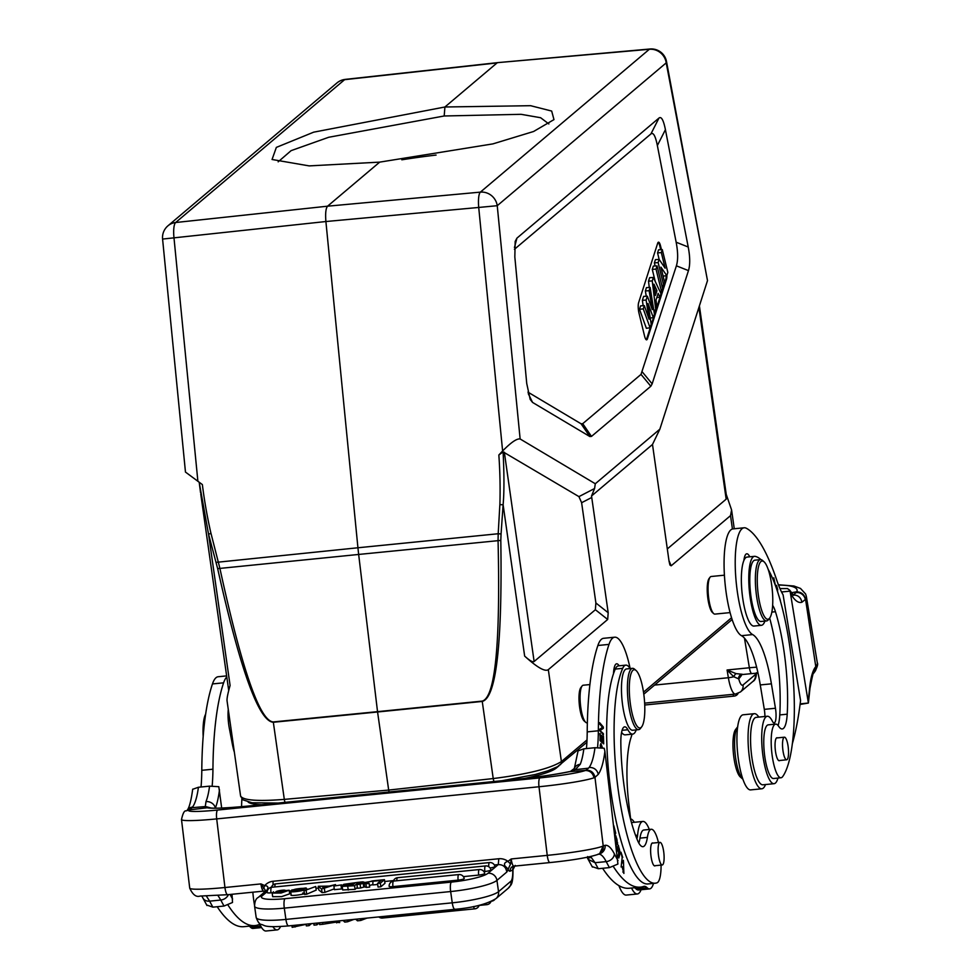 <?xml version="1.0" encoding="UTF-8"?>
<svg xmlns="http://www.w3.org/2000/svg" width="980" height="980" viewBox="0 0 980 980"><rect width="100%" height="100%" fill="white"/><g stroke="black" fill="none" stroke-linecap="round" stroke-linejoin="round"><path stroke-width="1.47" d="M379.689 162.129L309.129 165.889L272.06 159.495L276.348 147.392L313.686 132.165L444.92 106.992L530.596 105.693L551.679 111.059L553.97 119.609L533.598 131.492L492.903 143.888L379.689 162.129L327.553 206.192L175.641 222.521A15.398 3.932 83.9 0 0 173.987 237.846L162.582 239.059L185.465 472.066L202.358 484.573A480.09 464.128 85.7 0 0 210.982 533.463L208.532 534.137L199.197 482.307M732.428 529.004L730.529 515.627L671.165 565.803L669.928 565.019L669.058 561.271L652.496 444.467L591.528 496.002L594.578 488.518L595.301 483.752L520.135 438.979L497.24 205.702L478.718 207.454A15.398 3.675 -95.3 0 1 480.372 192.129L649.348 49.282L497.656 62.634L345.205 79.392A15.398 3.724 83.7 0 0 344.617 79.674L497.056 62.916L444.92 106.992L444.185 115.983L328.704 137.274L291.109 150.638L278.161 161.835M436.088 155.073A136.71 22.197 -8.1 0 0 401.825 159.801M660.912 267.136L664.624 282.363L663.681 285.315L658.131 262.567L659.136 259.43L665.138 268.165L661.329 252.583L662.284 249.631L667.833 272.391L666.792 275.625L660.912 267.136M666.792 275.625L663.105 276.139M662.284 249.631L658.56 249.814L657.568 252.914L659.173 259.48M661.329 252.583L657.568 252.914M659.136 259.43L655.412 259.651L654.37 262.885L655.13 265.997M658.131 262.567L654.37 262.885M663.681 285.315L661.867 285.584M657.066 265.899L662.615 288.659L661.586 291.844L656.037 269.084L657.066 265.899L653.342 266.082L652.276 269.414L655.191 281.346M656.037 269.084L652.276 269.414M661.586 291.844L660.226 292.052M656.943 290.729L654.003 284.175L655.436 295.433L656.943 290.729L654.861 290.925M652.251 280.893L653.354 277.463L660.998 293.682L659.883 297.148L658.156 293.363L656.012 300.039L656.845 306.618L655.767 309.999L652.251 280.893L648.503 281.187L649.262 287.507M653.354 277.463L649.63 277.671L648.503 281.187M655.767 309.999L653.807 310.305M659.883 297.148L656.796 297.589M648.001 303.494L651.198 324.257L650.071 327.761L643.272 308.896L644.326 305.638L649.054 319.198L646.114 300.039L647.351 296.193L652.288 309.607L649.115 290.668L650.144 287.459L654.432 314.176L653.329 317.606L648.001 303.494M653.329 317.606L650.242 318.047M650.144 287.459L646.433 287.63L645.367 290.974L646.249 296.254M649.115 290.668L645.367 290.974M647.351 296.193L643.627 296.389L642.353 300.346L643.174 305.699M646.114 300.039L642.353 300.346M644.326 305.638L640.602 305.846L639.499 309.251L646.371 328.3L650.071 327.761M643.272 308.896L639.499 309.251M661.463 249.667L660.532 245.894A7.705 1.899 84.3 0 0 658.511 242.183A7.705 1.899 84.3 0 0 657.666 243.285L638.642 302.6A7.705 1.899 84.3 0 0 638.985 313.122L644.583 336.115A7.705 1.899 84.3 0 0 646.616 339.827A7.705 1.899 84.3 0 0 647.449 338.725L666.473 279.398A7.705 1.899 84.3 0 0 666.914 275.233M666.18 275.711A7.705 1.899 -95.7 0 1 665.726 279.471L646.714 338.798A7.705 1.899 -95.7 0 1 646.224 339.705M658.144 242.366A7.705 1.899 -95.7 0 1 659.797 245.968L660.704 249.716M527.951 392.135L581.079 423.789L582.733 423.666L641.018 374.397L676.396 265.825C678.136 260.117 678.05 252.252 676.151 242.219L657.36 145.554C655.461 135.963 653.305 132.092 650.928 133.917L514.427 249.312M641.018 374.397L650.83 386.243L652.153 383.854L688.462 270.615C690.202 264.906 690.128 257.042 688.217 247.009L665.42 129.679C663.509 120.087 661.365 116.216 658.989 118.041L650.928 133.917M650.83 386.243L591.479 436.406L589.838 436.529L532.544 402.413L530.18 399.424L526.738 383.511L514.831 256.968L515.174 241.46L516.938 238.128L658.989 118.041M591.528 496.002L608.188 612.721L607.686 619.47L548.322 669.646C545.076 671.998 537.187 667.478 524.655 656.098C529.678 660.643 532.826 662.456 534.125 661.512L595.387 609.732L595.889 602.982L581.618 502.716L578.935 496.627L503.108 451.878C504.222 474.81 504.222 492.438 503.12 504.761L501.062 533.941L498.195 533.745L498.06 540.495C500.486 644.13 495.194 697.662 482.197 701.104A3.847 0.919 -95.8 0 0 482.246 701.435L377.57 711.982L388.68 790.076L284.31 799.386C257.569 801.481 242.991 800.354 240.59 796.005M730.529 515.627L731.582 509.931L726.229 494.361M667.307 548.935L726.168 499.175L726.584 496.897L699.402 305.87M205.653 714.138A29.265 7.228 84.3 0 0 203.179 736.58M205.126 717.899A30.809 7.62 84.3 0 0 204.269 724.906M207.111 807.777L189.152 809.921L192.092 807.704L205.383 806.54L206.854 807.765L209.757 807.875C214.816 808.586 227.078 808.022 246.556 806.197A8.085 1.997 84.3 0 0 246.397 806.234A53.912 4.226 -6.8 0 1 207.148 807.777L206.854 807.765M264.098 892.474A37.742 9.322 -95.7 0 1 263.975 891.09M280.537 926.529A37.742 9.322 -95.7 0 1 277.205 929.885A37.742 9.322 -95.7 0 1 272.844 926.639M252.84 892.192A37.742 9.322 84.3 0 0 253.796 900.657A37.742 9.322 84.3 0 0 254.494 905.03M259.369 923.16A37.742 9.322 84.3 0 0 266.07 931L277.205 929.885M228.279 709.483A19.257 4.753 84.3 0 0 229.345 728.373L232.346 744.114A19.257 4.753 84.3 0 0 232.836 746.405A18.902 4.667 84.3 0 0 234.355 752.138M217.205 906.721A231.06 57.11 84.3 0 0 243.898 926.676L255.033 925.573A231.06 57.11 -95.7 0 1 228.022 905.116M260.214 925.047A38.514 9.518 84.3 0 0 258.757 924.765A38.514 9.518 84.3 0 0 258.218 924.875A231.06 57.11 -95.7 0 1 255.033 925.573M249.079 926.161A38.514 9.518 -95.7 0 1 250.513 927.227A33.884 8.379 84.3 0 0 253.061 928.428L261.599 927.57M241.889 798.761A69.323 17.138 84.3 0 0 241.57 806.675M212.158 785.997A77.016 19.037 84.3 0 0 212.942 769.202A177.147 43.782 -95.7 0 1 223.599 682.827A53.912 13.328 -95.7 0 1 226.784 676.947M226.637 675.894L218.16 676.739A53.912 13.328 84.3 0 0 212.464 683.93A177.147 43.782 84.3 0 0 201.794 770.317A77.016 19.037 -95.7 0 1 201.035 787.001M192.68 789.292L198.413 787.259L209.561 786.156L218.81 786.695L221.676 808.035M205.322 806.491L205.984 801.615A8.085 7.081 21.8 0 1 215.355 808.022A77.016 19.037 84.3 0 0 219.483 789.745M205.383 806.479L211.141 808.035M333.886 886.067L341.604 884.867L333.886 886.067L334.401 889.681L341.53 888.97L341.016 885.357M341.604 884.867L341.53 888.97M279.043 892.89L278.749 890.771A6.039 0.98 -8.1 0 0 276.017 891.629L289.174 890.22L281.089 893.025L272.158 893.062L286.295 890.587L284.274 890.122L284.506 891.812M276.017 891.629L276.225 893.037M273.42 891.776L273.579 892.866M272.158 893.062L272.673 896.676L281.603 896.639L289.688 893.821L289.174 890.22M284.274 890.122A5.549 0.894 -8.1 0 0 278.749 890.771M347.018 885.271C342.78 886.177 344.433 886.275 351.979 885.553L353.082 884.622A503.72 81.781 -8.1 0 0 349.333 885.001L349.444 885.81M349.333 885.001A7.742 1.262 -8.1 0 0 346.92 885.283L347.03 886.043M346.92 885.283L344.96 885.994M347.802 884.695L347.692 883.887L346.369 884.695L353.658 884.132L354.932 883.066A109.013 17.701 -8.1 0 0 349.541 883.605L349.664 884.536M349.541 883.605A3.847 0.625 -8.1 0 0 347.692 883.887M357.345 887.427L355.079 889.338L354.564 885.724L342.192 886.361L345.242 885.234A4.729 0.772 171.9 0 1 343.123 884.891A4.729 0.772 171.9 0 1 344.139 884.254M344.09 884.279L358.668 882.257L358.925 884.119M354.564 885.724L358.668 882.257M355.079 889.338L342.706 889.975L342.192 886.361M295.421 889.754A32.291 5.243 -8.1 0 0 299.672 889.546A12.912 2.095 171.9 0 1 302.134 889.473C311.101 889.73 287.704 893.319 290.668 891.188L293.412 891.053M301.228 890.159L293.363 890.967M301.13 890.281L291.685 890.024L305.968 887.954A6.554 1.066 171.9 0 1 306.36 888.248A6.554 1.066 171.9 0 1 306.201 888.529L303.506 888.836L303.604 889.558M306.385 889.791L306.201 888.529M295.568 889.754C289.798 889.742 305.27 887.414 303.506 888.836L303.555 888.652M294.514 889.595L295.446 889.754M302.673 893.074C311.615 893.344 288.218 896.92 291.183 894.801L290.668 891.188M302.159 889.46L303.984 889.767L304.131 890.759M303.996 890.82L315.707 886.496L303.996 890.82L304.498 894.434L306.703 894.213L306.189 890.6M315.707 886.496L316.221 890.097L306.703 894.213M359.868 883.862L359.623 882.159L362.857 881.841A1020.07 165.608 171.9 0 1 364.977 882.453L372.559 881.143M359.623 882.159L362.98 883.017L356.953 884.67L363.274 883.47L363.788 887.084A36.211 5.88 -8.1 0 0 364.609 886.851A130.597 21.205 -8.1 0 0 366.398 887.39L365.883 883.776A130.597 21.205 171.9 0 1 364.107 883.237L364.621 886.851M364.095 883.237A36.211 5.88 171.9 0 1 363.274 883.47M365.883 883.776L369.166 883.446L366.104 882.674L372.523 880.873M366.398 887.39L369.68 887.059L369.166 883.446M363.788 887.084L360.628 887.966L360.113 884.352M356.953 884.67L357.467 888.284L360.628 887.966M372.804 884.548L369.46 885.491M372.339 881.326L381.073 880.457L377.545 883.433L380.338 883.164L384.442 879.685L372.915 880.836L372.853 884.94L377.692 884.45M377.545 883.433L378.06 887.047L380.853 886.765L380.338 883.164M384.442 879.685L384.956 883.298L380.853 886.765M490.086 867.962A4.986 0.809 -8.1 0 0 494.925 866.442A5.01 5.01 0 0 0 489.547 862.559A5.01 1.237 -95.7 0 0 488.738 866.7M483.899 871.588L484.855 871.49A4.986 0.809 -8.1 0 0 490.919 869.823M393.568 880.591L384.699 881.486M343.233 885.614L341.726 885.761M318.5 888.088L315.964 888.333M307.867 889.142L306.507 889.277M291.795 890.747L289.284 890.992M273.53 892.572L270.982 892.817A4.986 0.809 -8.1 0 1 267.173 892.56M463.369 876.622L478.657 875.091A4.986 0.809 -8.1 0 0 484.72 873.425A5.01 5.01 0 0 0 479.343 869.542L397.623 877.688A5.01 1.237 84.3 0 0 396.79 880.751M458.126 880.126A4.986 0.809 -8.1 0 0 464.202 878.46A5.01 5.01 0 0 0 458.812 874.564L393.629 881.069A5.01 1.237 84.3 0 0 392.943 886.63L458.126 880.126A5.01 1.237 -95.7 0 1 458.812 874.564M389.121 886.361A4.986 0.809 -8.1 0 0 392.943 886.63M325.103 887.709L327.982 886.618L322.628 887.157A171.463 27.832 171.9 0 1 323.682 888.309A22.295 3.626 171.9 0 1 325.103 887.709M329.366 886.079L318.243 886.288L321.575 889.019L335.491 884.573L329.366 886.079M321.575 889.019L322.089 892.633L324.919 892.351L324.405 888.738M322.089 892.633L318.757 889.901L318.243 886.288M335.491 884.573L335.626 885.455M324.919 892.351L334.278 888.836M357.198 919.069L357.443 920.808L360.75 920.477L360.493 918.75M360.75 920.477L366.973 918.101M343.11 920.477L344.74 922.082L347.484 921.8L347.238 920.073M344.495 920.342L344.74 922.082M347.484 921.8A3907.603 634.403 -8.1 0 0 353.866 919.412M355.765 919.216A1934.103 314.004 171.9 0 1 357.443 920.808M319.235 922.854L316.871 924.863L314.029 925.145L313.784 923.405M316.871 924.863L316.626 923.123M339.435 920.845L339.693 922.584L335.368 922.229L322.849 924.263L319.627 924.581L319.382 922.842M322.849 924.263L322.604 922.523M326.267 922.156L326.413 923.123M335.368 922.229L335.234 921.261M336.434 921.139L336.679 922.878M306.115 924.324L292.175 927.325L291.93 925.586M311.432 923.638L309.068 925.635L306.348 925.904L306.103 924.164M309.068 925.635L308.822 923.895M295.078 927.031L294.833 925.292M514.194 866.136A4.618 4.52 -118.3 0 0 512.846 869.873L515.186 865.401M599.638 853.666L603.215 845.997A8.085 7.816 66.1 0 1 598.694 854.168L599.282 853.899M585.415 770.476C590.021 770.623 592.888 773.061 594.003 777.765L594.97 777.348C593.892 772.571 590.952 770.17 586.126 770.145L585.415 770.476A38.514 3.026 173.2 0 1 539.956 777.899L217.67 810.043A38.514 3.026 173.2 0 1 189.079 809.995M550.111 862.523A8.085 1.997 -95.7 0 1 549.952 862.572A8.085 1.997 -95.7 0 1 547.232 855.369A46.599 3.663 -6.8 0 0 603.215 845.997L594.97 777.348L598.302 774.335C597.053 769.704 594.015 767.401 589.201 767.414L586.101 770.133M575.309 769.582L569.76 771.652L585.403 770.403M588.527 768.198L576.093 769.557M570.323 771.517L574.341 768.455A8.085 7.081 21.8 0 1 580.258 764.29L575.346 769.52M575.174 769.643L572.528 770.501M588.747 856.949L591.369 857.194C587.963 858.554 586.726 858.345 587.657 856.569M590.597 856.557L595.068 862.706L588.319 859.436M598.302 774.335A77.016 19.037 84.3 0 0 604.893 751.305L617.915 864.054L609.438 867.606L598.302 868.721A239.145 59.106 84.3 0 1 595.068 862.706L606.216 861.616C603.435 856.251 600.752 853.764 598.143 854.131M618.895 885.614A37.742 9.322 84.3 0 0 626.232 895.083L637.367 893.968A37.742 9.322 -95.7 0 1 631.524 888.027M641.079 889.73A37.742 9.322 -95.7 0 1 637.367 893.968M630.63 818.913A37.742 9.322 -95.7 0 1 634.354 822.293M622.092 866.786L623.88 873.45L623.39 860.33L622.949 863.098A4.9 1.213 -95.7 0 1 623.513 861.947L623.721 871.918L622.533 866.749M622.692 862.033L623.476 861.959M619.091 665.812A19.257 4.753 84.3 0 0 616.641 663.803A19.257 4.753 84.3 0 0 613.505 673.652A113.215 27.979 84.3 0 0 612.463 801.75A113.215 27.979 84.3 0 0 647.915 883.948L655.338 883.201A113.215 27.979 -95.7 0 1 619.127 796.201A113.215 27.979 -95.7 0 1 622.704 668.336A34.655 8.563 -95.7 0 1 625.816 665.138A34.655 8.563 -95.7 0 1 630.103 668.581M663.668 851.51A11.356 2.805 -95.7 0 1 662.235 864.985A11.356 2.805 -95.7 0 1 658.315 853.96A11.356 2.805 -95.7 0 1 659.981 842.371A11.356 2.805 -95.7 0 1 663.668 851.51M653.072 843.07A11.552 2.854 84.3 0 0 652.533 842.923A11.552 2.854 84.3 0 0 652.3 842.984A11.552 2.854 84.3 0 0 650.879 855.173A11.552 2.854 84.3 0 0 654.824 865.916A11.552 2.854 84.3 0 0 655.326 865.671M636.216 729.892A34.655 8.563 -95.7 0 1 632.688 734.118A34.655 8.563 -95.7 0 1 627.874 729.745A23.104 5.709 84.3 0 0 624.664 726.829A23.104 5.709 84.3 0 0 620.83 742.423A87.796 21.695 84.3 0 0 637.637 840.62A30.809 7.62 84.3 0 0 642.966 846.683A30.809 7.62 84.3 0 0 647.388 837.398A26.962 6.664 -95.7 0 1 651.271 829.264A26.962 6.664 -95.7 0 1 658.45 842.531M625.816 665.138L618.392 665.886A34.655 8.563 84.3 0 0 615.269 669.083A113.215 27.979 84.3 0 0 613.505 673.652M621.59 732.354A34.655 8.563 84.3 0 0 625.265 734.853L632.688 734.118M661.083 865.095A26.962 6.664 -95.7 0 1 657.017 882.821A113.215 27.979 -95.7 0 1 655.338 883.201M630.115 701.925A29.265 7.228 -95.7 0 1 636.081 670.504A29.265 7.228 -95.7 0 1 644.252 698.128A29.265 7.228 -95.7 0 1 641.692 726.829A29.265 7.228 -95.7 0 1 630.115 701.925M641.692 726.829L640.455 728.446A30.809 7.62 -95.7 0 1 638.617 729.659A30.809 7.62 -95.7 0 1 628.266 702.231A30.809 7.62 -95.7 0 1 632.504 668.348A30.809 7.62 -95.7 0 1 634.538 669.168L636.081 670.504M632.504 668.348L626.563 668.936A30.809 7.62 84.3 0 0 622.325 702.832A30.809 7.62 84.3 0 0 632.676 730.247L638.617 729.659M589.899 684.567L583.223 685.228A18.902 4.667 84.3 0 0 582.096 685.976L580.834 687.617A17.334 4.288 84.3 0 0 579.474 706.004A17.334 4.288 84.3 0 0 584.154 720.962L585.721 722.333A18.902 4.667 84.3 0 0 586.971 722.836L587.363 722.799M582.096 685.976A18.902 4.667 84.3 0 0 580.442 704.498A18.902 4.667 84.3 0 0 585.721 722.333M651.271 829.264L643.836 830.011A26.962 6.664 84.3 0 0 639.965 838.133A30.809 7.62 -95.7 0 1 638.85 843.131M617.13 842.8L615.918 835.891L615.256 837.594M616.408 847.235L615.538 840.007M615.759 839.995L616.445 837.949A3.442 0.845 -95.7 0 1 617.02 843.547L617.351 844.662A5.292 1.311 84.3 0 0 617.596 842.751M622.729 857.5L620.977 852.196L622.165 857.5L621.124 866.994L622.165 857.561M618.637 856.447L618.466 846.781C620.071 850.052 620.132 853.274 618.637 856.447L617.743 856.545L618.637 856.447M617.351 855.111L618.821 857.99L620.181 853.164L618.319 845.213L616.935 851.596M601.095 728.312L599.711 729.5M602.394 733.726L603.386 733.628L599.723 730.321M600.495 730.247L603.325 728.361L601.095 728.581M603.325 728.361L603.312 726.989L602.32 727.087M603.312 726.989L599.638 722.689L599.65 723.963L602.529 727.344L599.711 729.23L599.723 730.59L603.398 734.89L603.386 733.628M603.019 736.262L603.202 742.13L601.879 742.264M603.202 742.13L600.642 741.149M601.965 741.027L601.365 735.392M601.781 735.343L601.536 740.635L600.213 740.77M601.536 740.635L600.005 739.68M600.422 739.643L599.797 733.628M600.213 733.579L600.029 740.611L603.68 743.869L603.435 736.225M614.962 835.168L615.71 833.098L613.835 825.76M614.142 828.308L614.754 833.502M615.71 833.098L614.877 833.184M600.299 745.952L601.083 744.923L602.038 747.789M600.777 747.654A29.425 7.277 -95.7 0 1 600.716 745.903M602.455 747.85L600.887 743.465L600.287 745.351M600.262 745.327L600.373 747.63M634.489 887.733A38.514 9.518 -95.7 0 1 635.922 888.799A33.884 8.379 84.3 0 0 638.47 889.999L649.617 888.885A33.884 8.379 -95.7 0 1 647.07 887.684A38.514 9.518 84.3 0 0 644.166 886.324A38.514 9.518 84.3 0 0 643.639 886.447A231.06 57.11 -95.7 0 1 640.455 887.133A231.06 57.11 -95.7 0 1 613.443 866.688M636.853 838.758A11.552 2.854 84.3 0 0 637.6 835.181A33.884 8.379 -95.7 0 1 642.892 821.436L631.745 822.551A33.884 8.379 84.3 0 0 631.463 822.6M642.892 821.436A33.884 8.379 -95.7 0 1 649.299 829.46M653.501 883.384A33.884 8.379 -95.7 0 1 649.617 888.885M632.014 734.179A53.912 13.328 -95.7 0 1 631.108 737.303A69.323 17.138 84.3 0 0 628.878 804.311L630.765 820.052M597.58 747.569A77.016 19.037 84.3 0 0 598.351 730.774A177.147 43.782 -95.7 0 1 609.009 644.387A53.912 13.328 -95.7 0 1 614.717 637.196L603.57 638.311A53.912 13.328 84.3 0 0 597.874 645.502A177.147 43.782 84.3 0 0 587.216 731.889A77.016 19.037 -95.7 0 1 586.444 748.573M614.717 637.196A53.912 13.328 -95.7 0 1 630.152 668.581M602.614 868.292A231.06 57.11 84.3 0 0 629.319 888.248L640.455 887.133M598.302 868.721L592.19 866.614M578.09 750.864L583.835 748.83L594.97 747.716L604.219 748.255L604.893 751.305M189.152 809.995L186.776 810.656M494.337 864.973L498.269 864.593L488.016 873.254A8.085 7.73 49.8 0 1 496.934 880.383L506.917 871.931L504.896 865.842C503.867 863.711 504.884 862.204 507.934 861.346L510.531 864.017L511.217 858.958L507.934 861.346A13.5 13.046 -113.9 0 0 498.796 858.75L498.269 864.593C503.01 864.507 505.888 866.957 506.917 871.931L510.531 864.017M504.884 865.879L507.738 868.697A12.703 3.136 84.3 0 0 510.188 871.134A4.618 4.459 -113.9 0 1 512.773 866.467L513.937 866.161A8.085 1.997 84.3 0 0 514.096 866.112M512.846 869.873L512.748 869.995A4.618 4.459 66.1 0 1 514.12 866.136M273.077 881.449L272.991 885.001M267.307 889.522L266.67 890.306M263.522 888.652L264.735 885.602L260.962 883.911L265.825 891.016M267.295 889.497C268.606 887.145 267.761 885.846 264.735 885.602A13.5 13.046 -113.9 0 1 273.053 881.265L498.796 858.75M206.437 896.161L209.659 901.159L220.794 900.032L218.001 895.561M198.413 787.259A68.931 17.04 -95.7 0 1 192.643 806.957L192.092 807.74M192.643 806.957L190.181 807.63L187.058 810.411A8.085 7.803 63.8 0 1 189.704 809.652M232.027 894.274L232.505 902.482L224.028 906.047L212.881 907.149L206.78 905.042M644.644 703.138L735.453 694.085A22.724 5.611 -95.7 0 1 728.373 677.731A8.085 1.985 -9.4 0 0 733.726 676.727L738.773 678.932A4.618 4.337 37.7 0 1 739.643 675.588M796.177 592.569L793.188 594.97A68.931 17.04 84.3 0 0 793.188 594.97C797.977 594.97 800.88 597.384 801.922 602.222L805.303 599.54A8.085 7.607 -140.9 0 0 796.177 592.569L796.642 591.785L791.338 592.765M796.654 591.846C801.383 591.994 804.347 594.456 805.536 599.246A46.599 11.417 170.6 0 0 806.344 596.465L805.621 594.003L800.501 588.441L793.935 586.003L778.402 584.766M815.777 666.535L805.536 599.221M792.942 594.75L793.812 594.664M776.38 588.208L776.589 587.412A29.425 7.277 -95.7 0 1 777.446 590.695L777.532 591.601M777.924 592.802L777.287 590.021M777.753 589.948A57.012 14.088 84.3 0 0 776.528 585.342L776.038 587.228M780.386 600.422L778.524 594.713M781.121 603.643L780.913 602.859M773.342 580.197L773.894 579.303L775.045 584.521M773.894 579.303L773.012 579.388L773.894 579.303M775.413 585.489L773.82 577.832L772.951 579.266M737.658 726.842A26.962 6.664 84.3 0 0 737.45 727.099L735.588 729.524A24.647 6.088 84.3 0 0 733.432 753.694A24.647 6.088 84.3 0 0 740.317 776.956L742.62 778.965A26.962 6.664 84.3 0 0 742.877 779.173M737.45 727.099A26.962 6.664 84.3 0 0 735.098 753.522A26.962 6.664 84.3 0 0 742.62 778.965M754.318 713.685L743.183 714.788A37.742 9.322 84.3 0 0 737.646 753.265A37.742 9.322 84.3 0 0 750.668 789.892L761.803 788.79A37.742 9.322 -95.7 0 1 748.781 752.162A37.742 9.322 -95.7 0 1 754.318 713.685A37.742 9.322 -95.7 0 1 758.777 717.103M765.515 784.551A37.742 9.322 -95.7 0 1 761.803 788.79M758.789 598.18A29.265 7.228 -95.7 0 1 758.41 595.705A29.265 7.228 -95.7 0 1 764.045 561.785A29.265 7.228 -95.7 0 1 772.216 589.409A29.265 7.228 -95.7 0 1 769.668 618.098A29.265 7.228 -95.7 0 1 758.789 598.18M778.083 725.519A30.809 7.62 -95.7 0 0 779.774 714.922A87.796 21.695 -95.7 0 0 769.668 618.098L768.418 619.715A30.809 7.62 -95.7 0 1 766.593 620.928A30.809 7.62 -95.7 0 1 756.572 596.159A30.809 7.62 -95.7 0 1 760.48 559.617A30.809 7.62 -95.7 0 1 762.514 560.438L764.045 561.785M760.48 559.617L754.906 560.168A30.809 7.62 84.3 0 0 750.386 591.577A30.809 7.62 84.3 0 0 761.019 621.479L766.593 620.928M788.104 746.331A11.356 2.805 -95.7 0 1 786.67 759.794A11.356 2.805 -95.7 0 1 782.738 748.769A11.356 2.805 -95.7 0 1 784.417 737.193A11.356 2.805 -95.7 0 1 788.104 746.331M777.495 737.879A11.552 2.854 84.3 0 0 776.969 737.744A11.552 2.854 84.3 0 0 775.266 749.516A11.552 2.854 84.3 0 0 779.259 760.725A11.552 2.854 84.3 0 0 779.761 760.492M768.173 569.368A113.215 27.979 -95.7 0 1 793.298 679.471A113.215 27.979 -95.7 0 1 782.702 776.577A26.962 6.664 -95.7 0 1 780.999 777.765A26.962 6.664 -95.7 0 1 771.701 751.611A26.962 6.664 -95.7 0 1 775.658 724.122A26.962 6.664 -95.7 0 1 778.72 726.376A30.809 7.62 84.3 0 0 782.236 728.961A30.809 7.62 84.3 0 0 787.21 714.187A87.796 21.695 84.3 0 0 775.45 611.728A23.104 5.709 84.3 0 0 772.632 605.395M764.927 621.087A34.655 8.563 -95.7 0 1 761.399 625.313A34.655 8.563 -95.7 0 1 749.443 591.675A34.655 8.563 -95.7 0 1 754.527 556.334A34.655 8.563 -95.7 0 1 755.164 556.37A113.215 27.979 -95.7 0 1 760.933 559.629M754.527 556.334L747.103 557.081A34.655 8.563 84.3 0 0 743.881 560.511A34.655 8.563 84.3 0 0 742.938 599.687A34.655 8.563 84.3 0 0 753.975 626.061L761.399 625.313M775.658 724.122L768.234 724.857A26.962 6.664 84.3 0 0 764.278 752.346A26.962 6.664 84.3 0 0 773.575 778.512L780.999 777.765M749.749 556.812A19.257 4.753 84.3 0 0 746.772 553.798A19.257 4.753 84.3 0 0 743.881 560.511M724.416 575.187L711.186 576.497A18.902 4.667 84.3 0 0 710.059 577.245L709.116 578.482A17.714 4.373 84.3 0 0 707.56 595.852A17.714 4.373 84.3 0 0 712.509 612.574L713.685 613.602A18.902 4.667 84.3 0 0 714.935 614.105L730.088 612.598M710.059 577.245A18.902 4.667 84.3 0 0 708.418 595.767A18.902 4.667 84.3 0 0 713.685 613.602M777.973 778.071A33.884 8.379 -95.7 0 1 774.053 783.694A33.884 8.379 -95.7 0 1 762.354 750.803A33.884 8.379 -95.7 0 1 767.328 716.258A33.884 8.379 -95.7 0 1 772.399 721.231A11.552 2.854 84.3 0 0 774.127 722.934A11.552 2.854 84.3 0 0 775.45 708.258L771.407 683.832A69.323 17.138 84.3 0 0 752.628 634.575A53.912 13.328 -95.7 0 1 735.858 578.371A53.912 13.328 -95.7 0 1 744.151 527.779A53.912 13.328 -95.7 0 1 746.38 528.281A177.147 43.782 -95.7 0 1 776.699 580.025A77.016 19.037 84.3 0 0 783.094 594.86L800.562 700.48A231.06 57.11 -95.7 0 1 792.342 743.734M767.328 716.258L756.18 717.36A33.884 8.379 84.3 0 0 751.207 751.917A33.884 8.379 84.3 0 0 762.906 784.808L774.053 783.694M744.151 527.779L733.016 528.894A53.912 13.328 84.3 0 0 724.71 579.486A53.912 13.328 84.3 0 0 741.492 635.689A69.323 17.138 -95.7 0 1 760.272 684.934L764.302 709.361A11.552 2.854 -95.7 0 1 764.914 716.49M781.55 591.981L790.088 591.136L789.819 590.327L787.479 588.563L779.958 588.588M800.072 704.461L808.39 703.04L800.145 703.861M814.184 672.513L813.743 673.162C813.547 671.19 812.298 676.249 809.982 688.352L808.39 703.04L790.088 591.136M813.719 673.199A8.085 7.436 31.1 0 0 814.613 668.213L815.777 666.559L814.258 672.207M654.567 685.081L728.373 677.731L727.087 669.989L733.726 676.727A4.618 2.181 116 0 1 736.09 673.628L727.087 669.989L749.369 667.772A45.827 11.221 170.6 0 1 756.621 667.208M736.09 673.628L742.326 674.277M738.651 679.005A4.618 4.263 43.3 0 1 740.892 674.669M248.124 802.032A51.597 8.379 -8.1 0 0 261.513 804.702M559.017 765.76L556.309 768.051A51.597 8.379 -8.1 0 1 524.668 778.414M389.109 791.975L388.68 790.076L493.222 778.549L482.246 701.435C496.186 697.895 502.385 644.215 500.805 540.397L501.062 533.941M240.602 796.066L227.066 700.957C226.772 698.716 227.789 693.558 230.092 685.473L208.556 534.137L217.658 568.633C240.394 670.345 258.953 721.55 273.334 722.26L284.31 799.386A3.847 0.98 84.9 0 0 285.254 802.338M500.805 540.397L358.656 554.447L377.533 711.652L482.197 701.104M273.298 721.929A3.847 0.98 84.4 0 0 273.334 722.26L377.57 711.982A3.847 0.98 -95.6 0 1 377.533 711.652L273.298 721.929C259.847 721.133 242.036 669.904 219.863 568.241L211.006 533.463M197.899 481.364L173.987 237.846L325.899 221.529C325.25 213.444 325.801 208.336 327.553 206.192L480.372 192.129A15.398 14.712 49.8 0 1 497.24 205.702L666.216 62.867A15.398 14.712 -130.2 0 0 649.348 49.282A15.398 3.896 -95.1 0 1 649.985 49L497.693 62.634M652.496 444.467L659.859 429.179L595.301 483.752M548.322 669.646L561.405 761.57C550.258 768.565 527.522 774.225 493.222 778.549A3.847 0.931 -96.3 0 0 494.177 781.501M524.655 656.098L503.12 504.761L499.861 504.651L498.195 533.745L357.933 547.771L358.656 554.447L217.658 568.633M520.135 438.979C516.889 438.391 511.046 442.384 502.618 450.984L478.718 207.454L325.899 221.529L357.933 547.771L216.053 562.373M502.618 450.984L498.857 455.002L503.095 451.89M707.499 280.599L666.498 61.483A15.398 5.022 169.3 0 1 666.216 62.867L707.499 280.599L659.859 429.179M548.874 123.946L540.605 117.722L521.066 114.317L444.185 115.983M167.972 225.792L336.949 82.945A15.398 14.712 -130.2 0 1 344.617 79.674L175.641 222.521A15.398 14.712 49.8 0 0 167.972 225.792A15.398 15.398 0 0 0 162.582 239.059M646.714 338.798L647.449 338.725M666.473 279.398L665.726 279.471M660.532 245.894L659.797 245.968M676.396 265.825L688.462 270.615M652.153 383.854L642.341 372.008M688.217 247.009L676.151 242.219M657.36 145.554L665.42 129.679M514.439 247.548L516.938 238.128M532.544 402.413L528.269 393.654M581.079 423.789L589.838 436.529M591.479 436.406L582.733 423.666M608.188 612.721L595.889 602.982M595.387 609.732L607.686 619.47M581.618 502.716L591.785 497.448M671.165 565.803L668.96 560.585M250.513 927.227L260.803 926.21M212.464 683.93L223.599 682.827M201.794 770.317L212.942 769.202M347.716 886.41L348.231 890.024M299.157 890.783L299.059 890.097M489.547 862.559L275.674 883.887A5.01 1.237 84.3 0 0 274.841 886.949M484.855 871.49A5.01 1.237 -95.7 0 1 485.541 865.94L271.668 887.268A5.01 1.237 84.3 0 0 270.982 892.817M478.657 875.091A5.01 1.237 -95.7 0 1 479.343 869.542M381.477 916.655A5.01 1.237 84.3 0 0 382.506 918.039L474.871 908.827A5.01 1.237 -95.7 0 1 473.573 906.537M479.122 905.422L486.852 904.65A5.01 1.237 -95.7 0 1 485.896 903.438M246.715 806.209A8.085 1.997 84.3 0 0 246.556 806.197L516.864 779.235A8.085 1.997 -95.7 0 1 517.024 779.247M569.503 771.615C555.28 774.543 537.726 777.091 516.864 779.235A8.085 1.997 -95.7 0 0 516.705 779.284L246.397 806.234M599.074 853.984A8.085 7.84 -99.4 0 0 605.126 845.311L603.803 845.752M609.438 867.606A239.145 59.106 -95.7 0 1 606.216 861.616A8.085 6.627 -27.1 0 0 614.399 853.923C611.214 847.761 608.115 844.883 605.126 845.311M622.092 730.321L627.874 729.745M615.269 669.083L622.704 668.336M639.965 838.133L647.388 837.398M616.236 847.002L617.363 846.892M635.922 888.799L647.07 887.684M635.555 835.389L637.6 835.181M597.874 645.502L609.009 644.387M587.216 731.889L598.351 730.774M618.013 860.599A231.06 57.11 -95.7 0 1 614.399 853.923M583.835 748.83A68.931 17.04 -95.7 0 1 580.258 764.29M589.201 767.414A68.931 17.04 84.3 0 0 594.97 747.716M516.705 779.284A53.912 4.226 -6.8 0 0 569.76 771.628M263.841 891.065A8.085 1.997 -95.7 0 1 263.681 891.114L227.666 894.703L200.128 896.063C196.208 897.386 192.742 894.752 189.728 888.162A46.599 3.663 -6.8 0 0 224.947 887.513A8.085 1.997 84.3 0 0 227.666 894.703A8.085 1.997 84.3 0 0 227.826 894.667M217.67 810.043A8.085 1.997 84.3 0 0 216.703 818.9L224.947 887.513L260.962 883.911A8.085 1.997 -95.7 0 0 263.681 891.114L265.433 891.347M593.99 777.777A46.599 3.663 173.2 0 1 539 786.756L216.703 818.9A46.599 3.663 173.2 0 1 181.496 819.562L189.728 888.162M598.694 854.168C589.409 857.39 573.165 860.183 549.952 862.572L513.937 866.161A8.085 1.997 84.3 0 1 511.217 858.958L547.232 855.369L539 786.756A8.085 1.997 -95.7 0 1 539.956 777.899M513.814 866.149A4.618 4.459 -113.9 0 0 512.773 866.467M510.948 881.179L498.538 891.665A8.085 7.73 49.8 0 1 495.966 898.623L508.375 888.125A8.085 7.73 -130.2 0 0 510.948 881.179A14.639 3.614 -95.7 0 0 512.748 869.995L510.188 871.134M455.21 909.183A8.085 1.997 -95.7 0 1 454.879 909.33A8.085 1.997 -95.7 0 1 452.258 902.825A38.894 6.309 -8.1 0 0 498.538 891.665L496.934 880.383A38.894 6.309 171.9 0 1 450.653 891.543A8.085 1.997 -95.7 0 1 451.351 882.098A30.809 4.998 171.9 0 0 488.016 873.254M285.915 919.412A8.085 1.997 84.3 0 0 288.536 925.916C262.542 927.95 265.213 925.169 261.268 924.434C259.565 924.373 257.875 922.058 256.184 917.476A38.894 6.309 -8.1 0 0 285.915 919.412L452.258 902.825L450.653 891.543L284.298 908.129L285.915 919.412M268.324 888.909L258.157 897.496C255.939 898.574 254.739 901.465 254.579 906.182A38.894 6.309 171.9 0 0 284.298 908.129A8.085 1.997 84.3 0 1 285.009 898.685L451.351 882.098M285.009 898.685A30.809 4.998 171.9 0 1 262.26 895.769L267.197 891.592M258.157 897.496A8.085 7.73 49.8 0 1 262.26 895.769M202.897 898.011A8.085 6.627 -27.1 0 0 209.659 901.159A239.145 59.106 84.3 0 0 212.881 907.149M228.426 894.63A8.085 6.627 152.9 0 1 220.794 900.032A239.145 59.106 -95.7 0 0 224.028 906.047M205.984 801.615A68.931 17.04 84.3 0 0 209.561 786.156M232.603 899.04A231.06 57.11 -95.7 0 1 230.079 894.458M229.1 715.192L228.034 715.302M758.005 673.089L751.893 673.591A8.085 1.997 -95.7 0 1 749.369 667.772L744.469 638.152M738.099 693.399A5.01 5.01 0 0 1 734.143 696.094A5.01 1.237 -95.7 0 1 732.991 694.33M755.274 673.285L755.445 674.497A38.894 6.309 -8.1 0 0 756.425 673.199M752.861 681.455A8.085 7.73 -130.2 0 0 755.445 674.497L743.036 684.983A8.085 7.73 49.8 0 1 740.464 691.941L752.861 681.455C755.09 680.377 756.291 677.474 756.45 672.758M743.036 684.983A14.639 3.614 -95.7 0 1 738.773 678.932L741.076 675.967A12.703 3.136 84.3 0 0 741.725 674.608M778.524 585.109A38.514 9.433 170.6 0 1 796.74 591.846M814.613 668.213C812.151 672.39 810.448 679.324 809.505 689.001A8.085 4.876 5.4 0 1 809.75 690.618M771.848 612.084L775.45 611.728M779.774 714.922L787.21 714.187M764.302 709.361L775.45 708.258M771.407 683.832L760.272 684.934M752.628 634.575L741.492 635.689M809.505 689.001A231.06 57.11 -95.7 0 1 808.353 699.696M790.897 594.076A77.016 19.037 84.3 0 0 801.922 602.222M814.356 672.28L814.87 671.619A8.085 7.583 -142.3 0 0 816.267 665.898A46.599 11.417 -9.4 0 0 817.308 662.774L806.344 596.465M741.076 675.967A4.618 4.337 37.7 0 1 741.052 674.693M556.211 767.401L556.309 768.051M726.168 499.175L698.887 307.475M594.578 488.518L578.935 496.627M504.333 452.197L534.125 661.512M560.205 764.853A3.847 3.675 49.8 0 0 561.405 761.57L587.02 739.925M643.492 692.174L731.558 617.743M498.845 455.002A480.09 466.198 85.8 0 1 499.886 504.651M343.245 885.724L343.123 884.891M291.832 891.053L291.685 890.024M306.569 889.705L306.36 888.248M275.674 883.887A5.01 5.01 0 0 0 271.411 887.292M490.931 869.848A5.01 5.01 0 0 0 485.541 865.94M271.668 887.268A5.01 5.01 0 0 0 267.173 892.596M397.623 877.688A5.01 5.01 0 0 0 393.372 881.094M393.629 881.069A5.01 5.01 0 0 0 389.134 886.398M474.871 908.827A5.01 5.01 0 0 0 479.171 905.3M378.819 916.913A5.01 5.01 0 0 0 382.506 918.039M491.874 901.147A5.01 5.01 0 0 0 494.765 899.53M486.852 904.65A5.01 5.01 0 0 0 490.992 901.551M587.24 857.647L592.398 867.092M622.827 872.004L623.721 871.918M659.981 842.371L652.031 843.168M662.235 864.985L654.285 865.781M616.016 837.386L615.269 837.459M600.287 745.008L601.083 744.923M574.329 768.479L578.102 750.729M186.175 810.901C184.436 810.338 182.88 813.216 181.496 819.562M508.375 888.125C510.384 884.732 513.226 886.704 512.969 869.015M288.536 925.916L454.879 909.33C473.181 907.688 486.876 904.124 495.966 898.623M254.579 906.182L256.184 917.476M206.976 905.52L201.868 896.149M187.339 810.007C187.315 809.897 190.243 807.753 192.693 789.157M228.291 720.619L229.847 720.471M734.143 696.094L644.73 705.012M735.453 694.085L740.464 691.941M778.72 760.59L786.67 759.794M776.466 737.977L784.417 737.193M793.665 595.375L789.721 590.156M814.87 671.619C817.369 666.89 818.178 663.95 817.308 662.774M751.893 673.591L741.333 674.644M739.582 675.661L741.37 674.632M200.753 494.03L228.72 690.52M278.161 803.049L252.019 802.767L243.077 799.888L240.713 796.409M199.185 482.197L200.545 492.646M345.156 79.404A15.398 15.398 0 0 0 336.949 82.945M731.582 509.931L734.265 528.771M732.121 619.532L643.787 694.195M586.898 742.289L557.473 766.728L548.016 770.758L535.301 774.482L502.14 780.705M666.498 61.483A15.398 15.398 0 0 0 650.046 49"/></g></svg>
